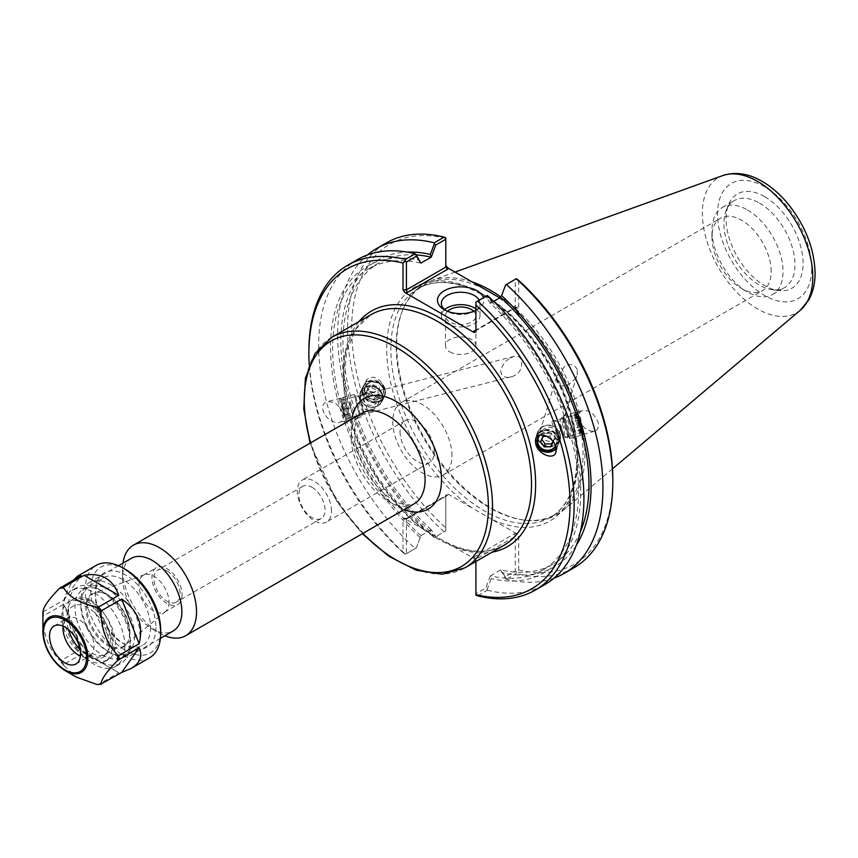 <?xml version="1.0" encoding="UTF-8"?>
<svg xmlns="http://www.w3.org/2000/svg" width="858" height="858" viewBox="0 0 858 858"><rect width="100%" height="100%" fill="white"/><g stroke="black" fill="none" stroke-linecap="round" stroke-linejoin="round"><path stroke-width="0.64" stroke-dasharray="4.29 3.22" d="M311.969 487.301A18.544 10.704 60 0 1 325.075 510.006A18.544 10.704 60 0 1 321.246 518.489A18.544 10.704 60 0 1 302.702 507.786A18.544 10.704 60 0 1 302.702 486.379A18.544 10.704 60 0 1 311.969 487.301M331.488 510.928A24.206 13.975 -120 0 0 320.924 486.572A24.206 13.975 -120 0 0 302.273 480.083A24.206 13.975 -120 0 0 302.273 508.033A24.206 13.975 -120 0 0 326.48 522.007A24.206 13.975 -120 0 0 331.488 510.928M400.053 431.821A24.206 13.975 -120 0 0 410.617 456.177A24.206 13.975 -120 0 0 429.268 462.655A24.206 13.975 -120 0 0 434.277 451.576A24.206 13.975 -120 0 0 423.713 427.22A24.206 13.975 -120 0 0 405.073 420.742A24.206 13.975 -120 0 0 400.053 431.821M510.596 357.893L514.156 356.381C517.706 355.33 520.238 356.831 521.728 360.896C522.147 369.68 518.65 374.967 511.25 376.78C505.705 378.517 502.155 376.683 500.579 371.267C502.177 364.993 505.523 360.542 510.596 357.893M361.497 395.506L360.521 396.771L360.296 401.834L365.176 409.33A9.524 8.548 -153.3 0 0 374.12 409.148L378.335 403.753L379.408 396.986C378.121 393.286 374.925 391.956 369.809 392.985A9.524 8.548 -153.3 0 0 361.497 395.506L369.809 392.985M342.878 406.252L345.731 418.747L343.082 409.588L341.055 400.278L342.878 406.252M374.12 409.148L365.176 409.33M342.76 405.534L346.246 420.774L343.018 409.609L340.54 398.251L342.76 405.534M343.168 413.706C344.197 418.404 342.878 421.353 339.21 422.565C331.864 422.897 326.469 418.897 323.016 410.542C321.986 405.855 323.305 402.906 326.973 401.694C334.32 401.351 339.714 405.362 343.168 413.706M365.09 392.288A9.524 8.548 -153.3 0 0 373.327 399.496A9.524 8.548 -153.3 0 0 382.657 395.152A9.524 8.548 -153.3 0 0 377.981 383.236A9.524 8.548 -153.3 0 0 365.626 386.593A9.524 8.548 -153.3 0 0 365.09 392.288M540.347 434.974A9.524 8.752 16.8 0 1 549.57 433.129A9.524 8.752 16.8 0 1 556.22 439.757A9.524 8.752 16.8 0 1 556.156 444.251A9.524 8.752 16.8 0 1 555.491 445.849M556.724 439.822L558.333 437.054L558.279 432.925L553.099 425.6L551.533 421.525C556.274 420.431 559.277 421.739 560.542 425.439L560.295 430.544L555.845 437.698L556.724 439.822L555.845 437.698M577.37 369.637C574.302 364.285 570.098 363.202 564.779 366.398L556.692 376.533C554.547 392.192 573.519 385.907 577.187 374.538L577.37 369.637M535.789 438.599A11.615 10.661 16.8 0 1 535.918 438.148A11.615 10.661 16.8 0 1 547.179 430.77A11.615 10.661 16.8 0 1 558.236 439.382A11.615 10.661 16.8 0 1 558.161 444.852A11.615 10.661 16.8 0 1 556.177 448.466M581.52 426.287L582.818 432.4L579.751 423.369L577.584 414.082L581.52 426.287M577.584 414.082L551.533 421.525L553.099 425.6M385.296 388.91C379.515 377.595 373.337 374.528 366.752 379.697L366.452 385.95C372.233 397.265 378.41 400.332 384.995 395.152L385.296 388.91M363.106 392.599A11.615 10.425 -153.3 0 0 373.155 401.394A11.615 10.425 -153.3 0 0 384.523 396.096A11.615 10.425 -153.3 0 0 378.818 381.563A11.615 10.425 -153.3 0 0 363.76 385.66A11.615 10.425 -153.3 0 0 363.106 392.599M581.81 426.952A11.615 0.568 74 0 1 583.397 434.405A11.615 0.568 74 0 1 579.654 423.391A11.615 0.568 74 0 1 577.005 412.076A11.615 0.568 74 0 1 581.81 426.952M579.182 419.358C582.55 427.692 587.655 431.649 594.497 431.231C597.887 429.987 599.066 427.016 598.026 422.318C594.658 413.985 589.553 410.017 582.711 410.435C579.311 411.69 578.142 414.661 579.182 419.358M447.726 495.238L446.353 495.377L445.785 496.353L445.785 494.38L447.726 493.918L447.726 495.238L407.228 518.618L404.944 518.618L473.97 558.472L473.97 557.153L475.911 559.191L475.911 593.725L485.8 588.009L490.358 575.911L491.259 578.571L487.237 589.264L485.8 588.009M122.973 563.148A52.274 30.18 -120 0 0 122.587 569.09A52.274 30.18 -120 0 0 159.545 633.118A52.274 30.18 -120 0 0 164.897 635.757M140.111 635.885A41.924 24.206 -120 0 0 121.815 593.693A41.924 24.206 -120 0 0 89.511 582.464A41.924 24.206 -120 0 0 80.824 601.651A41.924 24.206 -120 0 0 110.468 653.002A41.924 24.206 -120 0 0 131.435 655.083A41.924 24.206 -120 0 0 140.111 635.885M134.642 635.885A38.052 21.965 60 0 1 107.733 651.415A38.052 21.965 60 0 1 80.824 604.815A38.052 21.965 60 0 1 107.733 589.285A38.052 21.965 60 0 1 134.642 635.885M131.263 558.354A41.924 24.206 -120 0 0 122.587 577.552A41.924 24.206 -120 0 0 152.231 628.893A41.924 24.206 -120 0 0 173.187 630.973M129.601 632.979A30.931 17.857 60 0 1 128.164 641.162A30.931 17.857 60 0 1 92.267 629.279A30.931 17.857 60 0 1 99.925 592.256A30.931 17.857 60 0 1 129.601 632.979M167.01 570.988A18.544 10.704 60 0 1 179.129 587.322A18.544 10.704 60 0 1 176.287 602.177A18.544 10.704 60 0 1 157.743 591.473A18.544 10.704 60 0 1 157.743 570.066A18.544 10.704 60 0 1 167.01 570.988M451.951 455.802A41.87 24.174 -120 0 0 433.676 413.674A41.87 24.174 -120 0 0 401.405 402.456A41.87 24.174 -120 0 0 401.405 450.804A41.87 24.174 -120 0 0 443.275 474.967A41.87 24.174 -120 0 0 451.951 455.802M129.901 632.325A30.352 17.525 60 0 1 128.496 640.358A30.352 17.525 60 0 1 125.053 645.216A30.352 17.525 60 0 1 93.275 628.7A30.352 17.525 60 0 1 94.852 592.921A30.352 17.525 60 0 1 100.794 592.374A30.352 17.525 60 0 1 129.901 632.325M169.037 602.348A21.3 12.302 60 0 1 165.637 611.389A21.3 12.302 60 0 1 164.629 612.097A21.3 12.302 60 0 1 143.329 599.796A21.3 12.302 60 0 1 143.329 575.203A21.3 12.302 60 0 1 144.444 574.688A21.3 12.302 60 0 1 160.425 581.66A21.3 12.302 60 0 1 169.037 602.348M182.068 594.819A21.3 12.302 60 0 1 177.66 604.568A21.3 12.302 60 0 1 156.36 592.277A21.3 12.302 60 0 1 156.36 567.685A21.3 12.302 60 0 1 172.78 573.391A21.3 12.302 60 0 1 182.068 594.819M434.341 537.494L435.778 536.668L431.22 529.826L430.319 531.445L434.212 537.569L445.785 530.888L435.778 536.668M431.22 529.826L431.22 529.729A173.959 100.44 60 0 1 378.979 262.88A173.959 100.44 60 0 1 416.312 254.912M430.319 531.445A176.941 102.156 60 0 1 341.484 356.263A176.941 102.156 60 0 1 406.928 252.07M431.22 529.729L420.881 535.703L416.323 547.897L406.424 553.614L406.424 519.079L445.785 496.353L445.785 530.888L445.785 494.38M416.323 547.897L420.881 535.8M419.98 537.408A176.941 102.156 60 0 1 330.502 347.265A176.941 102.156 60 0 1 419.98 260.435M420.881 535.703A173.959 100.44 60 0 1 368.64 268.844A173.959 100.44 60 0 1 420.881 263.181M505.255 576.78L505.63 578.657L500.697 569.948L505.255 576.78L515.272 570.999L515.272 536.465L475.911 559.191L475.911 561.175L473.97 558.472M576.276 545.388A176.941 102.156 60 0 1 501.598 572.597M580.34 531.831A173.959 100.44 60 0 1 552.938 564.189A173.959 100.44 60 0 1 500.697 569.851L500.697 569.948M554.086 578.11A187.559 108.29 60 0 1 506.37 579.225L505.63 578.657M490.358 575.911L500.697 569.851M493.693 301.373L490.358 303.303A173.959 100.44 60 0 1 542.599 570.152A173.959 100.44 60 0 1 490.358 575.815M490.358 303.303L485.8 296.364L487.237 295.538L491.259 301.587L490.358 303.196M491.259 301.587A176.941 102.156 60 0 1 580.737 491.741A176.941 102.156 60 0 1 491.259 578.571M485.8 296.364L475.911 302.08L475.911 329.965L515.272 307.239L515.272 279.354L505.255 285.135M516.441 278.678L515.272 279.354M445.785 237.881L445.785 267.128M473.97 557.153L514.468 533.773L515.272 536.465L518.693 536.465L518.693 569.959L516.441 571.675L516.269 573.519L506.37 579.225M491.795 519.358L472.683 508.322A135.049 77.971 60 0 1 386.958 341.763A135.049 77.971 60 0 1 485.424 295.774A135.049 77.971 60 0 1 577.734 459.266A135.049 77.971 60 0 1 491.795 519.358L516.752 533.773L518.693 536.465M475.911 593.725L475.911 595.077M515.272 570.999L516.441 571.675M407.228 518.618L403.003 519.079L403.003 552.563L405.255 554.289L406.424 553.614M404.944 518.618L403.828 518.264L403.003 519.079M516.752 307.711L514.929 308.065L515.272 307.239L518.693 307.239L517.867 308.065L516.752 307.711L499.742 297.887M475.911 331.949L475.911 329.965L514.468 307.711M518.693 280.394L518.693 307.239M447.726 493.918L472.683 508.322M445.785 238.309A184.663 106.617 -120 0 0 351.662 328.743A184.663 106.617 -120 0 0 445.785 527.863M518.693 569.959A184.663 106.617 -120 0 0 612.816 479.515M492.556 293.736A132.143 76.298 60 0 1 583.054 453.818A132.143 76.298 60 0 1 555.684 514.317A132.143 76.298 60 0 1 522.951 519.916A132.143 76.298 60 0 1 423.541 438.02A132.143 76.298 60 0 1 402.327 310.982A132.143 76.298 60 0 1 423.541 285.435A132.143 76.298 60 0 1 486.668 290.336M475.579 310.489A19.316 11.154 180 0 1 474.335 311.272A19.316 11.154 180 0 1 447.018 311.272L447.018 311.272A19.316 11.154 180 0 1 445.774 310.489M479.182 300.193A19.316 11.154 180 0 1 479.987 303.389A19.316 11.154 180 0 1 475.911 310.242M447.018 311.272L444.283 309.695L447.018 311.272M475.911 310.317A23.187 13.385 0 0 0 477.069 309.695A23.187 13.385 0 0 0 483.451 297.726M444.626 309.588A19.316 11.154 0 0 0 441.366 315.787A19.316 11.154 0 0 0 447.018 323.67A19.316 11.154 0 0 0 468.071 326.094A19.316 11.154 0 0 0 479.987 315.787A19.316 11.154 0 0 0 475.911 308.934M449.892 351.898A15.24 8.805 0 0 0 466.516 353.807A15.24 8.805 0 0 0 475.922 345.677A15.24 8.805 0 0 0 460.682 336.872A15.24 8.805 0 0 0 445.431 345.677A15.24 8.805 0 0 0 449.892 351.898M447.586 311.282A15.24 8.805 0 0 0 445.431 315.787A15.24 8.805 0 0 0 449.892 322.007A15.24 8.805 0 0 0 466.516 323.916A15.24 8.805 0 0 0 475.922 315.787A15.24 8.805 0 0 0 473.766 311.282M405.255 554.289L415.958 548.112M403.003 552.563A184.663 106.617 60 0 1 309.245 364.95M308.88 351.072A187.559 108.29 -120 0 0 405.426 554.182M487.237 589.264L487.365 590.207L477.595 595.849M487.365 590.207A187.559 108.29 -120 0 0 545.066 584.437M573.97 567.749A187.559 108.29 60 0 1 516.269 573.519M444.101 531.853A187.559 108.29 60 0 1 386.4 242.878M434.212 537.569A187.559 108.29 60 0 1 367.492 254.912M357.507 259.566A187.559 108.29 -120 0 0 415.208 548.541M471.9 281.81A133.108 76.855 -120 0 0 431.456 280.566A133.108 76.855 -120 0 0 402.874 309.641A133.108 76.855 -120 0 0 424.238 437.612A133.108 76.855 -120 0 0 524.377 520.109A133.108 76.855 -120 0 0 563.856 509.888A133.108 76.855 -120 0 0 584.92 453.528A133.108 76.855 -120 0 0 500.815 296.911M771.181 271.503A41.87 24.174 -120 0 0 741.569 220.216A41.87 24.174 -120 0 0 720.634 218.147A41.87 24.174 -120 0 0 711.968 237.312A41.87 24.174 -120 0 0 741.569 288.588L741.569 288.588A41.87 24.174 -120 0 0 762.505 290.669A41.87 24.174 -120 0 0 771.181 271.503M747.49 209.963A50.247 29.011 60 0 1 780.319 254.236A50.247 29.011 60 0 1 772.618 294.498A50.247 29.011 60 0 1 747.49 292.01A50.247 29.011 60 0 1 711.968 230.48A50.247 29.011 60 0 1 722.372 207.475A50.247 29.011 60 0 1 747.49 209.963M764.607 196.643A54.451 31.435 -120 0 0 728.635 204.472A54.451 31.435 -120 0 0 737.376 256.832A54.451 31.435 -120 0 0 778.345 290.572A54.451 31.435 -120 0 0 802.477 254.901A54.451 31.435 -120 0 0 764.607 196.643M759.448 203.056A50.247 29.011 60 0 1 792.277 247.34A50.247 29.011 60 0 1 784.577 287.602A50.247 29.011 60 0 1 772.125 289.725A50.247 29.011 60 0 1 734.33 258.59A50.247 29.011 60 0 1 726.265 210.285A50.247 29.011 60 0 1 734.33 200.568A50.247 29.011 60 0 1 759.448 203.056M560.371 435.692A11.819 10.843 -163.2 0 0 549.774 425.246A11.819 10.843 -163.2 0 0 537.365 432.657A11.819 10.843 -163.2 0 0 545.549 446.46A11.819 10.843 -163.2 0 0 559.984 439.489A11.819 10.843 -163.2 0 0 560.371 435.692M559.995 435.703A11.433 10.5 16.8 0 1 559.62 439.371A11.433 10.5 16.8 0 1 545.645 446.117A11.433 10.5 16.8 0 1 537.73 432.764A11.433 10.5 16.8 0 1 549.742 425.6A11.433 10.5 16.8 0 1 559.995 435.703M559.062 440.036A11.819 10.843 -163.2 0 0 548.466 429.59A11.819 10.843 -163.2 0 0 536.057 437.001A11.819 10.843 -163.2 0 0 544.229 450.793A11.819 10.843 -163.2 0 0 558.676 443.822A11.819 10.843 -163.2 0 0 559.062 440.036M558.687 440.047A11.433 10.5 -163.2 0 0 548.434 429.944A11.433 10.5 -163.2 0 0 536.422 437.108A11.433 10.5 -163.2 0 0 544.337 450.461A11.433 10.5 -163.2 0 0 558.311 443.715A11.433 10.5 -163.2 0 0 558.687 440.047M558.526 440.594A11.433 10.5 -163.2 0 0 548.273 430.491A11.433 10.5 -163.2 0 0 536.25 437.655A11.433 10.5 -163.2 0 0 544.176 451.008A11.433 10.5 -163.2 0 0 558.15 444.262A11.433 10.5 -163.2 0 0 558.526 440.594M546.685 436.207L549.839 436.111L550.718 433.215L544.176 433.429L541.741 439.328M543.307 436.325L544.176 433.429M540.497 441.709L541.377 438.813M552.917 441.344L554.45 438.395L550.718 433.215M549.839 436.111L553.292 441.838M553.571 441.291L554.45 438.395M560.102 435.349A11.433 10.5 -163.2 0 0 549.849 425.236A11.433 10.5 -163.2 0 0 537.837 432.411A11.433 10.5 -163.2 0 0 545.752 445.763A11.433 10.5 -163.2 0 0 559.727 439.006A11.433 10.5 -163.2 0 0 560.102 435.349M555.694 446.428A10.006 9.181 -163.2 0 0 556.939 441.184A10.006 9.181 -163.2 0 0 550.096 432.84A10.006 9.181 -163.2 0 0 539.478 435.167M556.767 434.019A7.625 6.993 -163.2 0 0 544.916 428.281A7.625 6.993 -163.2 0 0 545.988 440.486A7.625 6.993 -163.2 0 0 556.767 434.019M564.339 421.503A11.819 0.568 74 0 1 563.223 415.808A11.819 0.568 74 0 1 567.02 427.005A11.819 0.568 74 0 1 569.723 438.524A11.819 0.568 74 0 1 567.599 432.925A11.819 0.568 74 0 1 564.339 421.503M564.414 421.686A11.433 0.558 -106 0 0 567.567 432.732A11.433 0.558 -106 0 0 569.615 438.159A11.433 0.558 -106 0 0 567.009 427.016A11.433 0.558 -106 0 0 563.331 416.173A11.433 0.558 -106 0 0 564.414 421.686M575.321 418.361A11.819 0.568 74 0 1 574.206 412.666A11.819 0.568 74 0 1 578.002 423.863A11.819 0.568 74 0 1 580.705 435.381A11.819 0.568 74 0 1 578.582 429.783A11.819 0.568 74 0 1 575.321 418.361M575.386 418.543A11.433 0.558 74 0 1 574.313 413.03A11.433 0.558 74 0 1 577.992 423.873A11.433 0.558 74 0 1 580.598 435.017A11.433 0.558 74 0 1 578.549 429.601A11.433 0.558 74 0 1 575.386 418.543M576.758 418.146A11.433 0.558 74 0 1 575.686 412.644A11.433 0.558 74 0 1 575.718 412.644A11.433 0.558 74 0 1 579.365 423.477A11.433 0.558 74 0 1 581.992 434.609A11.433 0.558 74 0 1 581.971 434.631A11.433 0.558 74 0 1 579.922 429.204A11.433 0.558 74 0 1 576.758 418.146M571.063 418.983L574.688 431.681L571.063 418.983L578.389 416.891L582.014 429.59L578.389 416.891M579.579 420.055L572.254 422.147M581.392 426.405L574.066 428.496M582.014 429.59L574.688 431.681M580.823 426.426L573.498 428.517M579.011 420.077L571.685 422.168M563.491 421.943A11.433 0.558 74 0 1 562.398 416.452A11.433 0.558 74 0 1 562.419 416.43A11.433 0.558 74 0 1 566.087 427.273A11.433 0.558 74 0 1 568.704 438.417A11.433 0.558 74 0 1 568.672 438.417A11.433 0.558 74 0 1 563.491 421.943M578.389 418.447L577.477 413.631L580.662 423.112L582.968 432.84L578.389 418.447M560.521 424.817L563.974 435.8L560.521 424.817M360.66 391.398A11.819 10.607 26.7 0 1 360.757 391.205A11.819 10.607 26.7 0 1 376.072 387.033A11.819 10.607 26.7 0 1 381.864 401.812A11.819 10.607 26.7 0 1 366.656 406.038A11.819 10.607 26.7 0 1 360.66 391.398M361.004 391.559A11.433 10.264 -153.3 0 0 366.806 405.727A11.433 10.264 -153.3 0 0 381.531 401.641A11.433 10.264 -153.3 0 0 375.922 387.344A11.433 10.264 -153.3 0 0 361.089 391.377A11.433 10.264 -153.3 0 0 361.004 391.559M362.923 386.883A11.819 10.607 26.7 0 1 363.02 386.701A11.819 10.607 26.7 0 1 378.335 382.529A11.819 10.607 26.7 0 1 384.137 397.308A11.819 10.607 26.7 0 1 368.919 401.533A11.819 10.607 26.7 0 1 362.923 386.883M363.266 387.055A11.433 10.264 26.7 0 1 363.363 386.872A11.433 10.264 26.7 0 1 378.185 382.84A11.433 10.264 26.7 0 1 383.794 397.136A11.433 10.264 26.7 0 1 369.069 401.222A11.433 10.264 26.7 0 1 363.266 387.055M363.556 386.486A11.433 10.264 26.7 0 1 363.642 386.304A11.433 10.264 26.7 0 1 378.464 382.271A11.433 10.264 26.7 0 1 384.073 396.578A11.433 10.264 26.7 0 1 369.348 400.654A11.433 10.264 26.7 0 1 363.556 386.486M371.857 387.816L377.81 390.68L378.582 396.739L373.402 399.946L367.449 397.082L366.677 391.023L371.857 387.816L373.369 384.813L368.189 388.02L368.961 394.079L374.914 396.943L380.094 393.736L379.322 387.677L373.369 384.813M379.322 387.677L377.81 390.68M380.094 393.736L378.582 396.739M374.914 396.943L373.402 399.946M368.961 394.079L367.449 397.082M368.189 388.02L366.677 391.023M360.821 391.934A11.433 10.264 26.7 0 1 360.907 391.752A11.433 10.264 26.7 0 1 375.729 387.719A11.433 10.264 26.7 0 1 381.338 402.016A11.433 10.264 26.7 0 1 366.613 406.102A11.433 10.264 26.7 0 1 360.821 391.934M365.122 386.54A10.006 8.977 26.7 0 1 381.992 386.014A10.006 8.977 26.7 0 1 375.311 400.064A10.006 8.977 26.7 0 1 365.122 386.54M363.492 395.088A7.625 6.843 26.7 0 1 376.34 394.691A7.625 6.843 26.7 0 1 371.257 405.394A7.625 6.843 26.7 0 1 363.492 395.088M359.609 416.13L354.333 394.551L359.609 416.13M359.534 415.798L354.429 394.916L359.534 415.798M348.53 418.94L343.254 397.361L348.53 418.94M348.455 418.607L343.35 397.726L348.455 418.607M347.072 418.961L341.967 398.08L347.072 418.961M350.611 407.882L349.453 401.984L352.102 413.299L350.611 407.882L343.221 409.749L344.723 415.175L342.063 403.861L343.221 409.749M341.902 404.097L349.281 402.22M342.063 403.861L349.453 401.984M343.565 409.277L350.943 407.411M344.884 414.94L352.273 413.063M344.723 415.175L352.102 413.299M360.457 415.562L355.351 394.691L360.457 415.562M345.399 418.082L340.926 399.828L345.399 418.082M363.384 411.368L359.985 397.447L363.384 411.368M42.986 617.578C43.318 634.716 48.82 648.873 59.47 660.059L60.854 660.639L81.07 648.97C76.03 631.252 70.249 616.344 63.706 604.225L43.501 615.894L42.986 617.578A52.799 30.48 60 0 1 42.9 614.671M96.718 684.427L98.552 684.384L118.758 672.715L84.041 652.67L63.824 664.339L63.749 665.39L76.394 677.123M90.347 600.203A32.014 18.479 -120 0 0 74.346 598.616A32.014 18.479 -120 0 0 81.285 645.055A32.014 18.479 -120 0 0 106.36 654.064A32.014 18.479 -120 0 0 111.261 628.41A32.014 18.479 -120 0 0 90.347 600.203M77.788 647.071L75.375 648.466A32.014 18.479 60 0 1 68.447 602.026A32.014 18.479 60 0 1 75.375 600.557L78.582 598.712A32.014 18.479 60 0 1 106.36 623.959A32.014 18.479 60 0 1 103.668 655.619A32.014 18.479 60 0 1 79.708 647.779M78.582 598.712A34.299 19.809 60 0 1 110.242 623.648A34.299 19.809 60 0 1 108.312 659.63A34.299 19.809 60 0 1 79.773 648.08M75.375 600.557A34.299 19.809 60 0 1 107.035 625.503A34.299 19.809 60 0 1 105.105 661.475A34.299 19.809 60 0 1 75.375 648.466M68.511 629.6A29.644 17.117 60 0 1 68.372 611.829A29.644 17.117 60 0 1 91.752 610.167A29.644 17.117 60 0 1 108.912 643.875A29.644 17.117 60 0 1 96.654 658.815A29.644 17.117 60 0 1 95.431 658.697A29.644 17.117 60 0 1 80.116 649.688M42.986 611.861L63.706 600.268C67.117 590.937 70.485 584.094 73.809 579.761M63.706 600.268L81.07 575.568M81.07 648.97L63.706 604.225M149.635 657.764A53.357 30.802 60 0 1 96.278 626.962A53.357 30.802 60 0 1 96.278 565.347M118.758 672.715L84.041 652.67M160.693 630.233A49.55 28.604 60 0 1 125.654 650.461A49.55 28.604 60 0 1 90.616 589.778A49.55 28.604 60 0 1 125.654 569.551M155.974 627.509A42.879 24.753 60 0 1 125.654 645.012A42.879 24.753 60 0 1 95.335 592.503A42.879 24.753 60 0 1 125.654 574.989A42.879 24.753 60 0 1 155.974 627.509M150.59 627.509A39.071 22.555 60 0 1 142.492 645.388A39.071 22.555 60 0 1 122.962 643.457A39.071 22.555 60 0 1 95.335 595.613A39.071 22.555 60 0 1 103.432 577.724A39.071 22.555 60 0 1 133.537 588.191A39.071 22.555 60 0 1 150.59 627.509M130.234 639.253A39.071 22.555 60 0 1 122.147 657.142A39.071 22.555 60 0 1 83.076 634.588A39.071 22.555 60 0 1 83.076 589.478A39.071 22.555 60 0 1 102.617 591.409A39.071 22.555 60 0 1 130.234 639.253L130.234 643.146A43.833 25.3 60 0 1 121.16 663.213A43.833 25.3 60 0 1 77.327 637.902A43.833 25.3 60 0 1 77.327 587.29A43.833 25.3 60 0 1 99.249 589.467A43.833 25.3 60 0 1 130.234 643.146M124.85 646.256A43.833 25.3 60 0 1 115.766 666.323A43.833 25.3 60 0 1 71.943 641.012A43.833 25.3 60 0 1 71.943 590.401A43.833 25.3 60 0 1 105.716 602.144A43.833 25.3 60 0 1 124.85 646.256M63.117 626.158A21.911 12.656 60 0 1 64.018 622.49A21.911 12.656 60 0 1 67.535 618.253A21.911 12.656 60 0 1 84.427 624.12A21.911 12.656 60 0 1 93.994 646.181A21.911 12.656 60 0 1 89.447 656.209A21.911 12.656 60 0 1 84.02 657.142A21.911 12.656 60 0 1 80.395 656.091M454.375 547.157A136.014 78.528 -120 0 0 492.031 552.177M358.923 321.621A136.014 78.528 -120 0 0 424.538 529.933M503.957 545.291A133.108 76.855 60 0 1 422.801 528.957A133.108 76.855 60 0 1 347.908 412.001A133.108 76.855 60 0 1 370.849 314.736L355.834 329.032L346.653 350.997L344.219 379.118L348.841 411.186L360.221 444.68L377.531 477.059L399.431 505.823L424.238 528.807C455.566 551.447 482.132 556.939 503.957 545.291M331.832 337.269A133.108 76.855 -120 0 0 331.832 490.969A133.108 76.855 -120 0 0 464.939 567.824M362.837 533.429A130.202 75.172 60 0 1 310.564 442.878M351.823 419.058A63.889 36.894 -120 0 0 404.097 509.609M414.253 503.743A52.274 30.18 60 0 1 361.979 473.562A52.274 30.18 60 0 1 361.979 413.202C358.891 414.21 356.531 418.833 354.869 427.08C353.968 434.116 354.933 442.385 357.765 451.866C362.14 465.583 369.187 477.734 378.904 488.32C385.692 495.441 392.342 500.343 398.852 503.035L406.392 505.072L414.253 503.743M514.468 533.773L516.752 533.773M577.734 456.896A132.143 76.298 -120 0 0 520.055 323.906A132.143 76.298 -120 0 0 418.221 288.502A132.143 76.298 -120 0 0 418.221 441.087A132.143 76.298 -120 0 0 550.364 517.385A132.143 76.298 -120 0 0 577.734 456.896M811.7 268.297A66.592 38.449 -120 0 0 741.065 180.427A66.592 38.449 -120 0 0 741.065 274.603A66.592 38.449 -120 0 0 811.7 268.297M800.439 310.113A78.089 45.088 60 0 1 718.532 267.707A78.089 45.088 60 0 1 722.768 175.579M63.749 665.39A52.799 30.48 60 0 1 59.47 660.059M101.523 684.116A53.357 30.802 60 0 1 98.552 684.384M63.824 664.339A53.357 30.802 60 0 1 60.854 660.639M43.501 615.894A53.357 30.802 60 0 1 43.501 611.936M405.073 420.742L302.273 480.083M429.268 462.655L326.48 522.007M514.156 356.381L341.055 400.278M511.25 376.78L345.731 418.747M340.54 398.251L326.973 401.694M346.246 420.774L339.21 422.565M365.626 386.593L360.521 396.771M382.657 395.152L378.335 403.753M556.156 444.251L558.333 437.054M560.295 430.544L577.187 374.538M537.912 438.749L556.681 376.533M555.973 452.112L558.161 444.852M535.671 438.964L535.918 438.148M556.767 439.854L582.818 432.4M366.752 379.697L363.76 385.66M384.995 395.152L384.523 396.096M583.397 434.405L594.497 431.231M577.005 412.076L582.711 410.435M310.028 443.189L337.226 502.112L362.301 533.74M107.733 651.415L110.468 653.002M80.824 604.815L80.824 601.651M118.501 565.722L89.511 582.464M160.425 638.341L131.435 655.083M302.702 486.379L157.743 570.066M321.246 518.489L176.287 602.177M100.794 592.374L99.925 592.256M128.496 640.358L128.164 641.162M144.444 574.688L94.852 592.921M165.637 611.389L125.053 645.216M164.629 612.097L177.66 604.568M143.329 575.203L156.36 567.685M152.231 628.893L159.545 633.118M122.587 577.552L122.587 569.09M406.66 518.286L446.353 495.377M406.767 518.264L403.828 518.264M517.867 308.065L514.929 308.065M475.343 330.952L515.036 308.033M423.541 285.435L418.221 288.502C433.858 279.729 453.024 280.695 475.74 291.409C496.139 301.566 515.132 317.953 532.7 340.562C561.143 379.011 575.868 418.189 576.876 458.075C576.383 487.29 567.546 507.057 550.364 517.385L555.684 514.317M474.335 311.272L477.069 309.695M479.987 315.787L479.987 303.389M441.366 315.787L441.366 303.389M475.922 345.677L475.922 315.787M445.431 345.677L445.431 315.787M522.951 519.916L524.377 520.109M402.327 310.982L402.874 309.641M443.275 474.967L762.505 290.669M401.405 402.456L720.634 218.147M741.569 288.588L747.49 292.01M711.968 237.312L711.968 230.48M772.125 289.725L778.345 290.572M726.265 210.285L728.635 204.472M772.618 294.498L784.577 287.602M722.372 207.475L734.33 200.568M455.03 272.072L431.456 280.566M612.494 468.822L563.856 509.888M542.599 570.152L552.938 564.189M368.64 268.844L378.979 262.88M537.365 432.657L536.057 437.001M559.984 439.489L558.676 443.822M536.422 437.108L536.25 437.655M558.311 443.715L558.15 444.262M569.723 438.524L580.705 435.381M563.223 415.808L574.206 412.666M580.598 435.017L581.971 434.631L582.968 432.84M574.313 413.03L575.686 412.644M563.974 435.8L568.672 438.417L569.615 438.159M559.791 421.16L562.398 416.452L563.331 416.173M577.477 413.631L575.718 412.644M564.017 435.757A16.195 16.195 0 0 0 559.845 421.16M381.864 401.812L384.137 397.308M360.757 391.205L363.02 386.701M383.794 397.136L384.073 396.578M363.363 386.872L363.642 386.304M354.333 394.551L343.254 397.361M360.146 417.46L349.067 420.27M343.35 397.726L341.967 398.08M348.97 419.894L347.587 420.248L345.838 419.208M363.706 412.215A16.195 16.195 0 0 1 359.974 397.458L355.362 394.691L354.429 394.916M360.971 416.849L360.049 417.085M340.926 399.828L341.956 398.091M363.738 412.215L360.982 416.849M74.346 598.616L68.447 602.026M106.36 654.064L103.668 655.619M105.105 661.475L108.312 659.63M122.962 643.457L125.654 645.012M95.335 595.613L95.335 592.503M122.147 657.142L142.492 645.388M83.076 589.478L103.432 577.724M102.617 591.409L99.249 589.467M115.766 666.323L121.16 663.213M71.943 590.401L77.327 587.29M84.02 657.142L95.431 658.697M64.018 622.49L68.372 611.829M75.976 663.995L89.447 656.209M54.065 626.029L67.535 618.253"/><path stroke-width="1.29" d="M555.491 445.849A9.524 8.752 16.8 0 1 543.629 449.56A9.524 8.752 16.8 0 1 537.912 438.749A9.524 8.752 16.8 0 1 540.347 434.974M535.746 443.951L535.671 438.964C537.676 430.373 553.603 436.797 555.898 447.125L555.973 452.112C553.968 460.703 538.03 454.279 535.746 443.951M556.177 448.466A11.615 10.661 16.8 0 1 542.106 450.986A11.615 10.661 16.8 0 1 535.789 438.599M164.897 635.757A52.274 30.18 -120 0 0 185.682 635.714A52.274 30.18 -120 0 0 196.514 611.775A52.274 30.18 -120 0 0 173.691 559.169A52.274 30.18 -120 0 0 133.408 545.162A52.274 30.18 -120 0 0 122.973 563.148M160.425 638.341L173.187 630.973A41.924 24.206 -120 0 0 181.875 611.775A41.924 24.206 -120 0 0 163.567 569.583A41.924 24.206 -120 0 0 131.263 558.354L118.501 565.722M416.312 254.912A173.959 100.44 60 0 1 431.22 257.218L435.778 245.023L445.785 239.243L445.785 267.128L406.424 289.854L406.424 261.969L416.323 256.252L420.881 263.084L415.958 254.376L416.323 256.252M406.928 252.07A176.941 102.156 60 0 1 430.319 254.461L431.22 257.121M420.881 263.084L431.22 257.218M501.598 295.613L505.63 284.92L501.598 295.613A176.941 102.156 60 0 1 576.276 545.388M500.697 297.233L500.697 297.329A173.959 100.44 60 0 1 580.34 531.831M505.63 284.92L506.37 284.491A187.559 108.29 60 0 1 564.071 573.466A187.559 108.29 60 0 1 554.086 578.11M473.97 331.091L475.343 330.952L475.911 329.965L473.97 331.091L473.97 332.411L475.911 331.949L475.911 302.08L487.365 295.463A187.559 108.29 -120 0 1 545.066 584.437L535.295 590.079A187.559 108.29 -120 0 0 477.595 301.104M500.697 297.329L493.693 301.373M506.37 284.491L516.441 278.678L518.693 280.394A184.663 106.617 -120 0 1 612.816 479.515L612.816 481.885A187.559 108.29 60 0 1 573.97 567.749L564.071 573.466M435.778 245.023L434.341 243.769L430.319 254.461M367.492 254.912A187.559 108.29 60 0 1 376.512 248.595L386.4 242.878A187.559 108.29 60 0 1 444.101 237.119L445.785 237.881L445.785 239.243M444.101 237.119L434.212 242.825L434.341 243.769M407.228 292.557L406.424 289.854L403.003 289.854L404.944 292.557L407.228 292.557L447.726 269.176L445.785 267.128M499.742 297.887L447.726 267.857L445.785 265.154M406.424 261.969L405.255 261.282L403.003 263.009L403.003 289.854M535.295 590.079A187.559 108.29 -120 0 1 477.595 595.849L475.911 595.077L475.911 561.486M486.668 290.336A132.143 76.298 60 0 1 492.556 293.736M445.774 310.489A19.316 11.154 180 0 1 441.366 303.389A19.316 11.154 180 0 1 457.872 292.364A19.316 11.154 180 0 1 479.182 300.193M483.451 297.726A23.187 13.385 0 0 0 449.828 288.395A23.187 13.385 0 0 0 444.283 309.695A23.187 13.385 0 0 0 475.911 310.317M475.911 308.934A19.316 11.154 0 0 0 444.626 309.588M473.97 332.411L404.944 292.557M473.766 311.282A15.24 8.805 0 0 0 471.46 309.566A15.24 8.805 0 0 0 447.586 311.282M309.245 364.95A184.663 106.617 60 0 1 308.88 353.442A184.663 106.617 60 0 1 403.003 263.009M415.958 254.376L415.208 253.796L405.426 259.448L405.255 261.282M405.426 259.448A187.559 108.29 -120 0 0 347.726 265.208A187.559 108.29 -120 0 0 308.88 351.072L308.88 353.442M475.911 305.094A184.663 106.617 60 0 1 570.034 504.214A184.663 106.617 60 0 1 475.911 594.658M516.269 278.775A187.559 108.29 60 0 1 612.816 481.885M376.512 248.595A187.559 108.29 60 0 1 434.212 242.825M415.208 253.796A187.559 108.29 -120 0 0 357.507 259.566L347.726 265.208M500.815 296.911A133.108 76.855 -120 0 0 471.9 281.81M553.292 441.838L550.772 446.686L544.229 446.889L540.497 441.709L543.307 436.325L546.685 436.207M541.741 439.328L545.109 443.994L551.64 443.79L552.917 441.344M544.229 446.889L545.109 443.994M550.772 446.686L551.64 443.79M539.478 435.167A10.006 9.181 -163.2 0 0 541.344 448.82A10.006 9.181 -163.2 0 0 555.694 446.428M80.513 653.957A21.911 12.656 60 0 1 75.976 663.995A21.911 12.656 60 0 1 54.065 651.34A21.911 12.656 60 0 1 54.065 626.029A21.911 12.656 60 0 1 70.946 631.906A21.911 12.656 60 0 1 80.513 653.957M101.523 684.116L101.008 684.04C101.341 679.204 106.842 671.385 117.492 660.585L139.093 647.747C142.857 656.091 140.176 663.02 131.027 668.511L121.729 672.447L101.008 684.04A52.799 30.48 60 0 1 96.718 684.427L98.552 684.384M117.492 654.879C106.842 643.693 101.341 629.525 101.008 612.387L101.523 610.714L121.729 599.045C137.966 610.295 143.758 625.203 139.093 643.79L118.876 655.458L117.492 654.879A52.799 30.48 60 0 1 117.567 657.786A52.799 30.48 60 0 1 117.492 660.585M96.718 607.067C80.577 603.7 69.584 597.35 63.749 588.03L63.824 586.969L84.041 575.3C101.212 572.286 112.784 578.968 118.758 595.345L98.552 607.014L96.718 607.067A52.799 30.48 60 0 1 101.008 612.387M73.809 579.761L77.67 576.093L81.07 575.568L59.47 588.406C48.82 599.206 43.318 607.024 42.986 611.861L42.986 611.861A52.799 30.48 60 0 0 42.9 614.671L42.9 631.788A31.843 18.383 -120 0 0 65.412 670.784A31.843 18.383 -120 0 0 87.924 657.786A31.843 18.383 -120 0 0 65.412 618.79A31.843 18.383 -120 0 0 42.9 631.788C44.198 648.369 51.705 661.368 65.412 670.784L76.394 677.123L96.718 684.427M79.708 647.779A32.014 18.479 60 0 1 78.582 646.61L77.788 647.071M79.773 648.08A34.299 19.809 60 0 1 78.582 646.61M80.116 649.688A29.644 17.117 60 0 1 68.511 629.6M139.093 647.747L121.729 672.447M121.729 599.045L139.093 643.79M84.041 575.3L118.758 595.345M77.67 576.093L96.278 565.347A53.357 30.802 60 0 1 122.962 567.996A53.357 30.802 60 0 1 160.693 633.343A53.357 30.802 60 0 1 149.635 657.764L131.027 668.511M122.962 567.996L125.654 569.551A49.55 28.604 60 0 1 160.693 630.233L160.693 633.343M80.395 656.091A21.911 12.656 60 0 1 63.117 626.158M492.031 552.177A136.014 78.528 -120 0 0 507.464 389.564A136.014 78.528 -120 0 0 358.923 321.621M331.832 337.269L370.849 314.736A133.108 76.855 60 0 1 473.423 350.407A133.108 76.855 60 0 1 531.52 484.362A133.108 76.855 60 0 1 503.957 545.291L464.939 567.824A133.108 76.855 -120 0 0 492.503 506.885A133.108 76.855 -120 0 0 434.405 372.93A133.108 76.855 -120 0 0 331.832 337.269L314.961 353.646L305.405 378.26L303.764 408.934L310.028 443.189M310.564 442.878A130.202 75.172 60 0 1 379.29 339.414A130.202 75.172 60 0 1 488.395 506.885A130.202 75.172 60 0 1 362.837 533.429M404.097 509.609A63.889 36.894 -120 0 0 441.505 479.815A63.889 36.894 -120 0 0 400.236 404.011A63.889 36.894 -120 0 0 351.823 419.058M133.408 545.162L361.979 413.202A52.274 30.18 60 0 1 402.263 427.209A52.274 30.18 60 0 1 425.085 479.815A52.274 30.18 60 0 1 414.253 503.743L185.682 635.714M447.726 269.176L447.726 267.857M800.439 310.113L808.933 299.656C813.084 291.924 815.143 283.054 815.1 273.037C814.317 248.166 805.008 224.764 787.161 202.853C779.493 193.779 771.128 186.604 762.097 181.349C748.616 173.466 735.51 171.546 722.768 175.579A78.089 45.088 60 0 1 781.316 201.298A78.089 45.088 60 0 1 812.794 277.048A78.089 45.088 60 0 1 800.439 310.113L612.494 468.822M86.583 657.464A30.491 17.6 60 0 1 54.236 660.349A30.491 17.6 60 0 1 54.236 617.224A30.491 17.6 60 0 1 86.583 657.464M59.47 588.406A52.799 30.48 60 0 1 63.749 588.03M60.854 587.237A53.357 30.802 60 0 1 63.824 586.969M98.552 607.014A53.357 30.802 60 0 1 101.523 610.714M118.876 655.458A53.357 30.802 60 0 1 118.919 657.464A53.357 30.802 60 0 1 118.876 659.416M362.301 533.74L388.846 556.295L416.227 570.216L442.32 574.249L464.939 567.824M722.768 175.579L455.03 272.072M101.19 684.255L97.769 684.545M42.975 611.893L42.9 614.671"/></g></svg>
